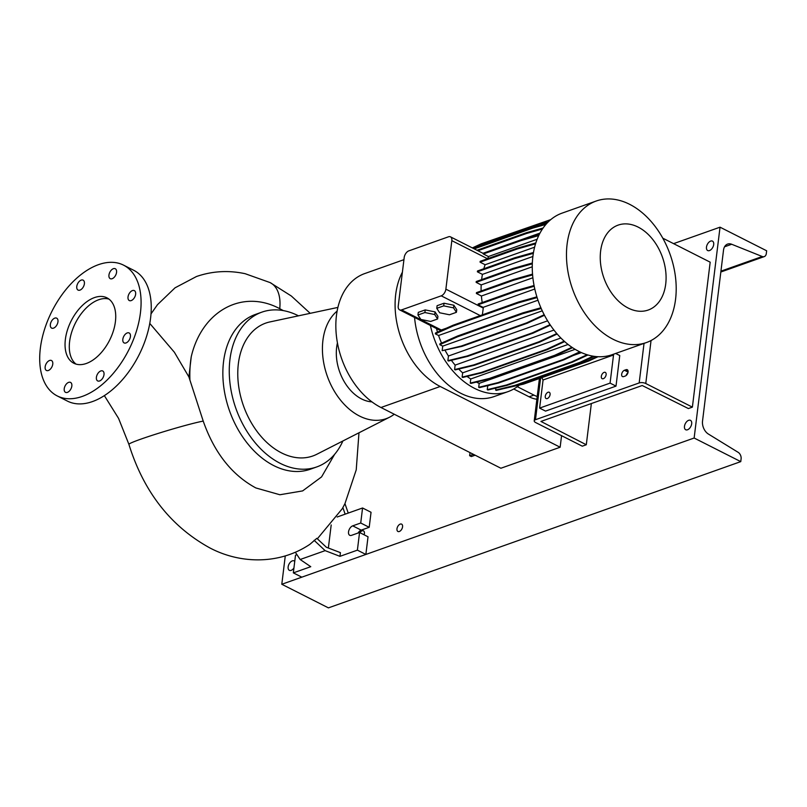 <?xml version="1.0" encoding="UTF-8"?>
<svg xmlns="http://www.w3.org/2000/svg" width="807" height="807" viewBox="0 0 807 807"><rect width="100%" height="100%" fill="white"/><g stroke="black" fill="none" stroke-linecap="round" stroke-linejoin="round"><path stroke-width="1.21" d="M115.411 321.66A36.658 21.507 -63.1 0 0 106.958 297.833A36.658 21.507 -63.1 0 0 81.719 306.105A36.658 21.507 -63.1 0 0 65.367 339.414A36.658 21.507 -63.1 0 0 73.83 363.241A36.658 21.507 -63.1 0 0 99.059 354.969A36.658 21.507 -63.1 0 0 115.411 321.66M108.975 299.104A36.658 21.507 -63.1 0 0 69.614 341.553A36.658 21.507 -63.1 0 0 76.05 364.118M135.637 294.232A5.568 3.268 -63.1 0 0 134.345 290.611A5.568 3.268 -63.1 0 0 130.512 291.872A5.568 3.268 -63.1 0 0 128.02 296.936A5.568 3.268 -63.1 0 0 129.312 300.557A5.568 3.268 -63.1 0 0 133.145 299.296A5.568 3.268 -63.1 0 0 135.637 294.232M116.561 272.352A5.568 3.268 -63.1 0 0 115.27 268.731A5.568 3.268 -63.1 0 0 111.437 269.982A5.568 3.268 -63.1 0 0 108.955 275.046A5.568 3.268 -63.1 0 0 110.236 278.667A5.568 3.268 -63.1 0 0 114.08 277.416A5.568 3.268 -63.1 0 0 116.561 272.352M84.392 283.761A5.568 3.268 -63.1 0 0 83.101 280.14A5.568 3.268 -63.1 0 0 79.268 281.401A5.568 3.268 -63.1 0 0 76.776 286.455A5.568 3.268 -63.1 0 0 78.067 290.086A5.568 3.268 -63.1 0 0 81.9 288.825A5.568 3.268 -63.1 0 0 84.392 283.761M57.963 321.781A5.568 3.268 -63.1 0 0 56.672 318.16A5.568 3.268 -63.1 0 0 52.838 319.421A5.568 3.268 -63.1 0 0 50.357 324.485A5.568 3.268 -63.1 0 0 51.638 328.106A5.568 3.268 -63.1 0 0 55.471 326.845A5.568 3.268 -63.1 0 0 57.963 321.781M52.758 364.139A5.568 3.268 -63.1 0 0 51.477 360.517A5.568 3.268 -63.1 0 0 47.633 361.778A5.568 3.268 -63.1 0 0 45.152 366.842A5.568 3.268 -63.1 0 0 46.443 370.463A5.568 3.268 -63.1 0 0 50.276 369.202A5.568 3.268 -63.1 0 0 52.758 364.139M71.833 386.028A5.568 3.268 -63.1 0 0 70.542 382.407A5.568 3.268 -63.1 0 0 66.709 383.658A5.568 3.268 -63.1 0 0 64.227 388.722A5.568 3.268 -63.1 0 0 65.508 392.343A5.568 3.268 -63.1 0 0 69.341 391.092A5.568 3.268 -63.1 0 0 71.833 386.028M104.002 374.619A5.568 3.268 -63.1 0 0 102.721 370.988A5.568 3.268 -63.1 0 0 98.878 372.249A5.568 3.268 -63.1 0 0 96.396 377.313A5.568 3.268 -63.1 0 0 97.687 380.934A5.568 3.268 -63.1 0 0 101.521 379.673A5.568 3.268 -63.1 0 0 104.002 374.619M130.431 336.59A5.568 3.268 -63.1 0 0 129.14 332.968A5.568 3.268 -63.1 0 0 125.307 334.229A5.568 3.268 -63.1 0 0 122.825 339.293A5.568 3.268 -63.1 0 0 124.107 342.914A5.568 3.268 -63.1 0 0 127.95 341.654A5.568 3.268 -63.1 0 0 130.431 336.59M149.769 323.415L174.383 352.255L188.909 376.94L203.223 421.103C214.269 452.646 231.821 474.93 255.869 487.953L279.888 494.752L302.635 490.908L321.569 476.907L334.602 454.371M283.297 310.604L279.736 308.678C242.271 288.624 201.841 311.018 191.239 356.775L188.909 376.94M358.106 533.013A5.276 3.097 116.9 0 1 361.193 530.138L369.202 527.304L371.049 512.284L362.565 507.986L360.729 523.007L352.72 525.851A5.276 3.097 116.9 0 0 348.826 530.532A5.276 3.097 116.9 0 0 349.754 535.303A5.276 3.097 116.9 0 0 351.549 535.334L359.559 532.499L357.39 550.152L339.969 556.336L340.423 552.644L326.361 547.247L316.838 538.319L309.928 544.291C278.808 565.203 239.508 563.689 209.689 547.832C170.65 526.295 143.717 491.806 128.908 444.354A41.056 2.139 -16.7 0 1 140.64 439.22A41.056 2.139 -16.7 0 1 203.223 421.103M358.974 432.794L356.23 469.866L344.952 503.629L342.289 508.692L317.343 538.794M342.874 440.995A82.122 56.631 -109.5 0 1 316.727 466.94L310.322 469.22A82.122 56.631 -109.5 0 1 247.82 443.88A82.122 56.631 -109.5 0 1 223.539 361.768A82.122 56.631 -109.5 0 1 255.426 314.427L261.831 312.158A82.122 56.631 -109.5 0 1 298.489 315.83M189.927 379.946A102.65 70.784 -109.5 0 1 190.694 360.648A102.65 70.784 -109.5 0 1 191.239 356.775M371.926 401.866A40.824 28.154 -109.5 0 1 336.65 347.353A40.824 28.154 -109.5 0 1 337.437 342.925M394.25 414.233A59.829 41.258 -109.5 0 1 389.569 417.199A59.829 41.258 -109.5 0 1 342.229 402.158A59.829 41.258 -109.5 0 1 322.921 340.393A59.829 41.258 -109.5 0 1 337.114 311.088M389.569 417.199L316.869 454.24A70.481 48.602 -109.5 0 1 261.115 436.516A70.481 48.602 -109.5 0 1 238.358 363.755A70.481 48.602 -109.5 0 1 269.942 321.922L337.891 307.417M316.727 466.94A82.122 56.631 -109.5 0 1 254.225 441.6A82.122 56.631 -109.5 0 1 229.945 359.498A82.122 56.631 -109.5 0 1 261.831 312.158M57.267 395.944L67.435 401.099A73.316 43.013 -63.1 0 0 117.903 384.556A73.316 43.013 -63.1 0 0 150.606 317.938A73.316 43.013 -63.1 0 0 133.69 270.274L123.521 265.13A73.316 43.013 -63.1 0 0 73.054 281.673A73.316 43.013 -63.1 0 0 40.35 348.281A73.316 43.013 -63.1 0 0 57.267 395.944A73.316 43.013 -63.1 0 0 107.734 379.401A73.316 43.013 -63.1 0 0 140.438 312.783A73.316 43.013 -63.1 0 0 123.521 265.13M475.141 455.198L471.318 456.55L469.624 455.693L473.447 454.341M469.624 455.693L470.007 452.596M296.966 554.702L295.503 555.216L293.334 572.869L301.818 577.166L365.864 554.449L368.032 536.786L359.559 532.499M360.729 523.007L369.202 527.304M357.39 550.152L365.864 554.449M293.334 572.869L310.766 566.696L300.164 559.503L325.14 550.646L314.125 540.317M339.969 556.336L325.14 550.646M362.565 507.986L345.144 514.17L342.864 507.603M331.193 524.964L328.358 548.024M337.155 517.005L345.144 514.17M344.952 503.629L348.231 513.07M300.164 559.503L295.342 552.25M561.561 435.679L560.149 447.229L500.895 468.242L380.965 407.505A72.731 50.155 -109.5 0 1 336.529 336.963A72.731 50.155 -109.5 0 1 364.673 273.593L403.934 259.672M560.149 447.229L440.219 386.482A72.731 50.155 -109.5 0 1 402.39 272.211M536.877 399.253A36.365 25.078 -109.5 0 1 529.13 396.802L513.726 389.004M537.21 396.499A36.365 25.078 -109.5 0 1 533.931 395.097L517.307 386.684M638.135 227.1A45.051 31.07 70.5 0 0 600.62 251.098A45.051 31.07 70.5 0 0 628.199 308.062A45.051 31.07 70.5 0 0 665.714 284.064A45.051 31.07 70.5 0 0 638.135 227.1M629.621 204.312A75.081 51.779 70.5 0 0 596.242 201.014A75.081 51.779 70.5 0 0 567.18 266.431A75.081 51.779 70.5 0 0 613.048 339.243A75.081 51.779 70.5 0 0 646.427 342.541A75.081 51.779 70.5 0 0 675.489 277.124A75.081 51.779 70.5 0 0 629.621 204.312M596.242 201.014L562.035 213.149A75.081 51.779 70.5 0 0 532.973 278.566A75.081 51.779 70.5 0 0 578.851 351.378A75.081 51.779 70.5 0 0 612.231 354.666L646.427 342.541M414.556 317.433A75.081 51.779 70.5 0 0 460.747 393.261A75.081 51.779 70.5 0 0 494.126 396.56L507.936 391.657A75.081 51.779 70.5 0 0 519.224 385.191M430.383 325.453A75.081 51.779 70.5 0 0 474.556 388.369A75.081 51.779 70.5 0 0 507.936 391.657M545.28 396.267A3.521 2.068 116.9 0 1 546.843 393.07A3.521 2.068 116.9 0 1 549.264 392.273A3.521 2.068 116.9 0 1 550.081 394.562A3.521 2.068 116.9 0 1 548.508 397.76A3.521 2.068 116.9 0 1 546.087 398.547A3.521 2.068 116.9 0 1 545.28 396.267M601.326 376.385A3.521 2.068 116.9 0 1 602.89 373.187A3.521 2.068 116.9 0 1 605.311 372.39A3.521 2.068 116.9 0 1 606.128 374.68A3.521 2.068 116.9 0 1 604.554 377.878A3.521 2.068 116.9 0 1 602.133 378.675A3.521 2.068 116.9 0 1 601.326 376.385M615.64 353.456L619.756 355.544L616.003 386.119L610.072 383.113L539.611 408.1L543.061 379.996L541.759 377.676M610.072 383.113L613.522 354.999L543.061 379.996M616.003 386.119L545.542 411.106L539.611 408.1M613.522 354.999L613.149 354.344M437.606 318.987L437.929 316.344L435.044 311.895L425.218 309.908L418.288 312.37L417.955 315.002L420.851 319.451L430.676 321.438L437.606 318.987L434.721 314.538L435.044 311.895M434.721 314.538L424.896 312.541L425.218 309.908M424.896 312.541L417.955 315.002M446.422 328.177L441.288 329.992L438.907 329.77L399.596 309.858A5.861 3.44 -63.1 0 0 401.593 309.898L441.227 295.836A5.861 3.44 -63.1 0 0 445.878 289.148L451.829 240.657A5.861 3.44 -63.1 0 0 450.477 236.844A5.861 3.44 -63.1 0 0 448.48 236.804L408.846 250.856A5.861 3.44 -63.1 0 0 404.196 257.554L398.234 306.045A5.861 3.44 -63.1 0 0 399.596 309.858M456.419 312.309L456.752 309.676L453.857 305.228L444.032 303.23L437.101 305.692L436.779 308.335L439.664 312.783L449.489 314.77L456.419 312.309L453.534 307.86L453.857 305.228M537.987 300.224L438.574 335.49A67.576 46.594 70.5 0 0 441.55 343.106M534.597 247.184L485.128 264.736A67.576 46.594 70.5 0 0 483.807 268.741M458.709 369.061A67.576 46.594 70.5 0 0 462.653 372.844L560.885 338.002M532.882 256.485L482.435 274.38A67.576 46.594 70.5 0 0 481.618 279.615M445.161 350.45A67.576 46.594 70.5 0 0 448.44 356.008L547.61 320.833M539.984 233.082L482.979 253.297L450.477 236.844M532.882 277.759L481.406 296.008A67.576 46.594 70.5 0 0 482.213 302.534M581.443 352.609L572.99 355.605M489.738 385.141L487.721 385.847A67.576 46.594 70.5 0 1 487.196 385.756M553.945 330.073L455.138 365.117A67.576 46.594 70.5 0 1 451.375 360.305M467.041 376.415A67.576 46.594 70.5 0 0 470.753 378.977L568.078 344.458M532.257 266.794L481.184 284.911A67.576 46.594 70.5 0 0 481.123 290.974M537.129 239.255L488.406 256.535L487.741 258.835M575.129 349.32L479.187 383.355A67.576 46.594 70.5 0 1 476.372 382.104M534.799 289.017L483.111 307.356A67.576 46.594 70.5 0 0 483.262 308.082L482.354 314.841M436.486 328.54A67.576 46.594 70.5 0 0 437.495 332.121M544.463 315.255L527.314 323.203L462.078 346.344L442.165 350.682L442.72 346.132L542.264 310.826M541.204 308.486L522.765 313.681L457.519 336.812L439.805 344.66L442.72 346.132M439.805 344.66L439.906 343.832L457.619 335.984L522.865 312.854L540.902 307.77M537.109 297.581L518.316 302.877L453.07 326.018L435.356 333.856L438.574 335.49M435.356 333.856L435.457 333.029L453.171 325.191L518.417 302.05L536.887 296.845M598.017 356.714L588.747 361.011L523.501 384.142L503.77 388.581M594.224 356.351L580.788 362.575L515.542 385.716L496.295 390.396L495.629 390.053L495.871 388.066M587.93 354.989L572.405 362.182L507.159 385.322L487.912 390.003L487.246 389.66L487.721 385.847M580.445 352.155L563.861 359.841L498.615 382.982L479.368 387.653L478.702 387.32L479.187 383.355M572.526 347.676L555.398 355.615L490.162 378.755L470.915 383.426L470.249 383.093L470.753 378.977M564.658 341.583L547.277 349.633L482.041 372.773L462.794 377.454L462.129 377.111L462.653 372.844M557.183 334.007L539.752 342.087L474.506 365.228L455.259 369.899L454.593 369.566L455.138 365.117M550.374 325.14L533.024 333.18L467.788 356.321L448.541 361.001L447.875 360.658L448.44 356.008M535.535 243.835L517.186 249L517.287 248.173L480.165 261.337L480.064 262.164L485.128 264.736M534.214 286.273L515.189 291.63L515.29 290.802L478.168 303.977L478.067 304.804L483.111 307.356M532.6 274.905L513.484 280.291L513.585 279.464L476.463 292.628L476.362 293.455L481.406 296.008M532.307 263.818L513.252 269.185L513.353 268.358L476.231 281.522L476.13 282.349L481.184 284.911M533.326 253.348L514.503 258.643L514.604 257.816L477.482 270.991L477.381 271.818L482.435 274.38M539.157 234.676L521.332 239.699L482.868 253.337A5.861 3.44 116.9 0 1 483.332 253.963L488.406 256.535M453.534 307.86L443.709 305.873L444.032 303.23M443.709 305.873L436.779 308.335M538.713 235.604L521.231 240.526L483.332 253.963M521.231 240.526L521.332 239.699M515.189 291.63L478.067 304.804M534.063 285.517L515.29 290.802M513.252 269.185L476.13 282.349M532.338 263.011L513.353 268.358M513.484 280.291L476.362 293.455M532.529 274.128L513.585 279.464M514.503 258.643L477.381 271.818M533.467 252.51L514.604 257.816M517.186 249L480.064 262.164M535.808 242.957L517.287 248.173M550.757 219.615L481.234 243.795L472.347 247.91M571.961 347.292L554.732 355.282L489.496 378.412L470.249 383.093M555.398 355.615L554.732 355.282M490.162 378.755L489.496 378.412M564.184 341.159L546.611 349.3L481.375 372.441L462.129 377.111M547.277 349.633L546.611 349.3M482.041 372.773L481.375 372.441M593.175 356.19L580.122 362.242L514.876 385.383L495.629 390.053M580.788 362.575L580.122 362.242M515.542 385.716L514.876 385.383M550.041 324.656L532.358 332.847L467.122 355.988L447.875 360.658M533.024 333.18L532.358 332.847M467.788 356.321L467.122 355.988M579.759 351.832L563.195 359.498L497.949 382.639L478.702 387.32M563.861 359.841L563.195 359.498M498.615 382.982L497.949 382.639M543.101 228.008L526.618 232.658L476.977 250.261M542.425 229.006L526.517 233.485L526.618 232.658M526.517 233.485L477.895 250.725M545.895 224.417L532.882 228.078L474.244 248.879M546.843 223.347L532.983 227.251L473.326 248.415M532.882 228.078L532.983 227.251M548.185 221.955L539.167 224.144L472.448 247.971M596.797 356.633L588.081 360.668L522.835 383.809L516.742 385.292M588.747 361.011L588.081 360.668M523.501 384.142L522.835 383.809M522.765 313.681L522.865 312.854M457.519 336.812L457.619 335.984M544.19 314.74L526.648 322.861L461.412 346.001L442.165 350.682M527.314 323.203L526.648 322.861M462.078 346.344L461.412 346.001M587.082 354.737L571.739 361.849L506.503 384.989L487.246 389.66M572.405 362.182L571.739 361.849M507.159 385.322L506.503 384.989M556.78 333.543L539.086 341.744L473.84 364.885L454.593 369.566M539.752 342.087L539.086 341.744M474.506 365.228L473.84 364.885M518.316 302.877L518.417 302.05M453.07 326.018L453.171 325.191M402.572 526.81A4.106 2.411 -63.1 0 0 401.624 524.136A4.106 2.411 -63.1 0 0 398.799 525.064A4.106 2.411 -63.1 0 0 396.973 528.797A4.106 2.411 -63.1 0 0 397.922 531.47A4.106 2.411 -63.1 0 0 400.746 530.542A4.106 2.411 -63.1 0 0 402.572 526.81M364.108 534.799A4.106 2.411 -63.1 0 0 364.411 533.538A4.106 2.411 -63.1 0 0 363.473 530.865A4.106 2.411 -63.1 0 0 359.912 532.681M294.747 561.4A5.276 3.097 -63.1 0 0 294.131 560.905A5.276 3.097 -63.1 0 0 290.5 562.096A5.276 3.097 -63.1 0 0 288.139 566.887A5.276 3.097 -63.1 0 0 289.36 570.327A5.276 3.097 -63.1 0 0 293.94 567.977M691.68 423.766A5.276 3.097 -63.1 0 0 690.469 420.336A5.276 3.097 -63.1 0 0 686.828 421.526A5.276 3.097 -63.1 0 0 684.477 426.318A5.276 3.097 -63.1 0 0 685.698 429.748A5.276 3.097 -63.1 0 0 689.329 428.557A5.276 3.097 -63.1 0 0 691.68 423.766M713.691 244.551A5.276 3.097 -63.1 0 0 712.47 241.122A5.276 3.097 -63.1 0 0 708.839 242.312A5.276 3.097 -63.1 0 0 706.478 247.103A5.276 3.097 -63.1 0 0 707.699 250.543A5.276 3.097 -63.1 0 0 711.33 249.343A5.276 3.097 -63.1 0 0 713.691 244.551M740.765 461.624L694.141 438.019L720.036 227.181L766.65 250.785L766.307 253.559A5.276 3.642 -109.5 0 1 764.259 256.606A5.276 3.642 -109.5 0 1 762.222 256.515L731.687 244.259A10.562 7.283 70.5 0 0 727.611 244.077A10.562 7.283 70.5 0 0 723.516 250.16L702.534 421.042A10.562 7.283 70.5 0 0 708.385 434.045L738.173 452.344A5.276 3.642 -109.5 0 1 741.098 458.85L740.765 461.624L328.419 607.873L281.794 584.268L285.275 555.942M720.036 227.181L673.593 243.643M694.141 438.019L281.794 584.268M625.284 376.022A3.521 2.068 -63.1 0 0 628.078 372.007A3.521 2.068 -63.1 0 0 627.261 369.717A3.521 2.068 -63.1 0 0 626.061 369.697L624.457 370.262A3.521 2.068 -63.1 0 0 621.864 373.379A3.521 2.068 -63.1 0 0 622.479 376.566A3.521 2.068 -63.1 0 0 623.68 376.587L625.284 376.022M586.296 444.758L540.922 421.436L642.211 385.514L688.381 408.554L692.386 407.132L645.771 383.517A4.691 1.997 -173 0 0 639.174 382.942L535.485 419.711A4.691 1.997 -173 0 0 534.224 420.861A4.691 1.997 -173 0 0 535.677 422.565L582.291 446.18L586.296 444.758L591.36 403.55M626.091 375.568A3.521 2.068 116.9 0 1 627.886 372.864M692.386 407.132L710.18 262.174L663.566 238.569L663.465 239.417M662.829 238.247A4.691 1.997 7 0 1 663.566 238.569M310.201 313.328L291.337 296.018L270.113 282.591A41.056 24.119 116.7 0 1 279.736 308.678M352.72 525.851L361.193 530.138M440.219 386.482L380.965 407.505M529.13 396.802L533.931 395.097M441.227 295.836L480.236 315.587M401.593 309.898L441.288 329.992M451.829 240.657L487.519 258.724M445.878 289.148L483.262 308.082M731.687 244.259L724.565 246.791M762.222 256.515L720.933 271.162M639.174 382.942L644.036 343.389M540.599 378.08L535.485 419.711M651.047 340.524L645.771 383.517M624.457 370.262L628.068 372.088M626.061 369.697L627.987 370.675M104.355 395.622L118.579 418.399L128.908 444.354M270.113 282.591L245.157 273.704C228.502 270.133 212.281 271.071 196.484 276.508L175.028 287.827L157.486 304.673L151.01 313.883M764.259 256.606L720.833 272.009M534.224 420.861L539.419 378.503"/></g></svg>
